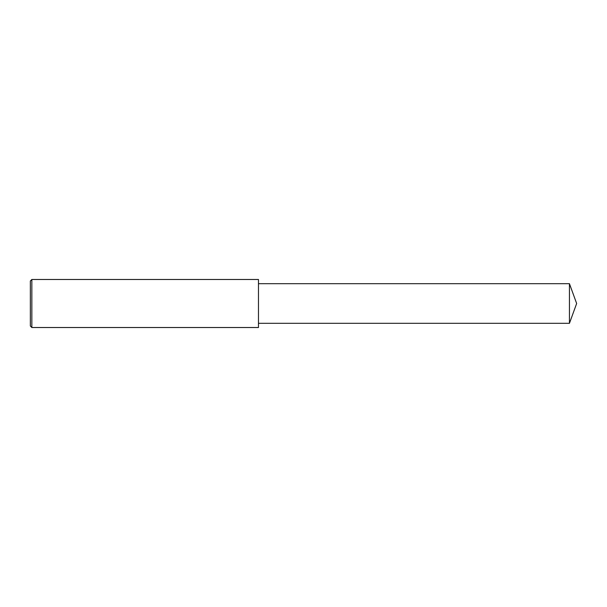<?xml version="1.0" encoding="UTF-8"?>
<svg xmlns="http://www.w3.org/2000/svg" width="607" height="607" viewBox="0 0 607 607"><rect width="100%" height="100%" fill="white"/><g stroke="black" fill="none" stroke-linecap="round" stroke-linejoin="round"><path stroke-width="0.46" stroke-dasharray="3.04 2.28" d="M31.852 327.514L31.852 279.486M30.35 326.012L30.35 303.5M258.476 327.514L258.476 283.689M569.442 323.311L569.442 283.689"/><path stroke-width="0.91" d="M31.852 279.486L30.35 280.988L30.35 326.012L31.852 327.514L31.852 279.486L258.476 279.486L258.476 327.514L31.852 327.514M569.442 283.689L569.442 323.311L576.65 303.5L569.442 283.689L258.476 283.689M569.442 323.311L258.476 323.311"/></g></svg>

